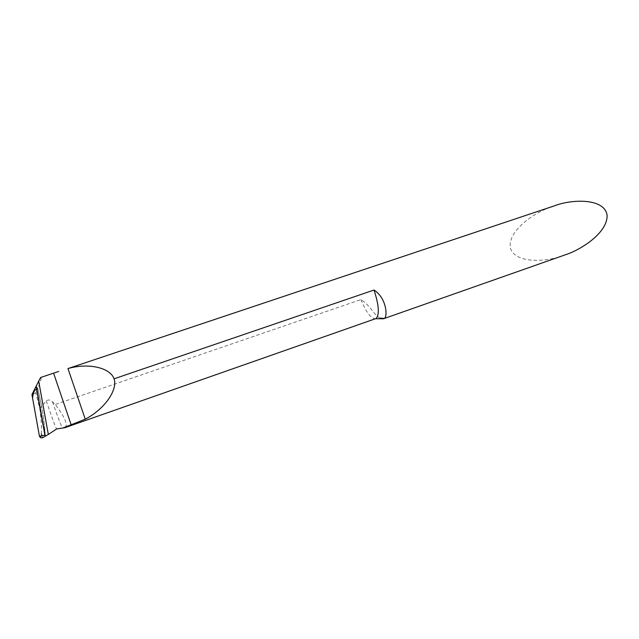 <?xml version="1.0" encoding="UTF-8"?>
<svg xmlns="http://www.w3.org/2000/svg" width="639" height="639" viewBox="0 0 639 639"><rect width="100%" height="100%" fill="white"/><g stroke="black" fill="none" stroke-linecap="round" stroke-linejoin="round"><path stroke-width="0.48" stroke-dasharray="3.19 2.4" d="M564.269 255.225C549.077 261.519 515.761 264.77 510.393 248.132C507.254 230.871 534.516 212.867 548.877 207.867L554.468 205.822M64.946 427.675C68.149 424.975 64.93 417.235 55.297 404.463L52.47 401.811C50.569 399.758 48.484 399.463 46.232 400.933L39.754 408.513L35.76 392.849L37.741 388.328L41.615 406.22L37.741 388.328L36.143 386.667L37.741 388.328C40.417 381.954 41.495 378.368 40.976 377.577L40.648 377.481M380.269 318.094C374.973 316.521 370.005 304.883 360.907 299.595L55.297 404.463M45.073 436.173C45.377 431.756 44.219 421.772 41.615 406.22C44.219 421.772 45.377 431.756 45.073 436.173M39.754 408.513C41.208 418.585 41.719 426.796 41.303 433.146L40.521 437.715M35.76 392.849L31.95 394.559M360.907 299.595C366.291 312.607 371.203 318.981 375.644 318.725M46.232 400.933C51.823 417.235 55.281 426.58 56.591 428.969M52.47 401.811C57.79 417.131 61.08 425.758 62.326 427.691M41.303 433.146L42.957 437.579M41.152 434.496L42.414 437.843M40.68 436.341L39.434 436.237"/><path stroke-width="0.96" d="M114.077 378.815C117.967 390.197 104.117 409.431 85.259 419.176L67.95 368.567C88.022 362.712 110.084 367.465 114.077 378.815L374.039 290.026C387.018 298.349 387.721 317.479 384.183 318.478L380.269 318.094M67.95 368.567L554.468 205.822C570.228 199.528 603.575 197.411 607.05 214.704C608.36 232.42 581.075 249.458 567.073 254.186L383.751 318.677M58.708 371.443L40.648 377.481L38.691 381.148L48.332 434.464L56.591 428.969L64.946 427.675L376.075 318.518C379.622 314.731 378.943 305.234 374.039 290.026M85.259 419.176L63.293 427.842M48.332 434.464L42.414 437.843L40.521 437.715L39.434 436.237L31.95 394.559L38.691 381.148M36.143 386.667L45.073 436.173L36.143 386.667M39.434 436.237L32.597 398.177C33.18 392.218 34.538 389.367 36.679 389.622L44.898 435.183L39.434 436.237M71.241 425.055L53.58 373.16M36.311 386.323L45.281 436.07M383.424 318.773L375.644 318.725"/></g></svg>
